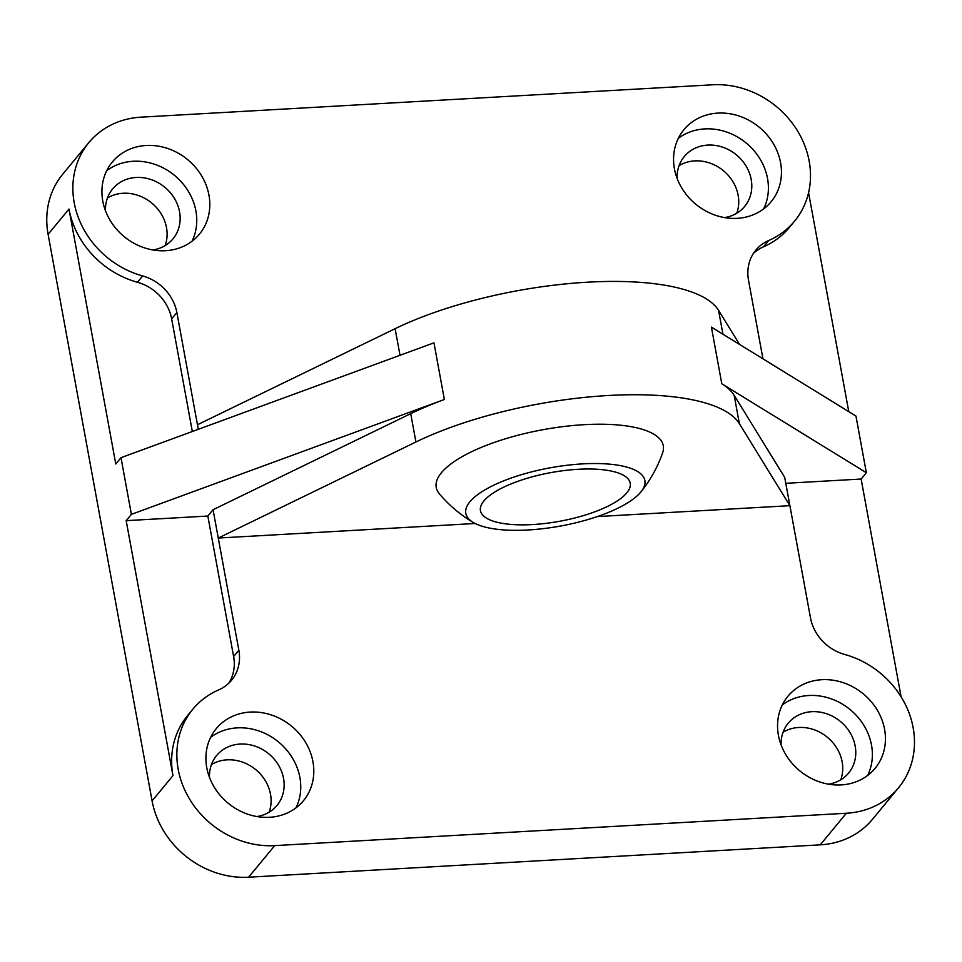 <?xml version="1.0" encoding="UTF-8"?>
<svg xmlns="http://www.w3.org/2000/svg" width="962" height="962" viewBox="0 0 962 962"><rect width="100%" height="100%" fill="white"/><g stroke="black" fill="none" stroke-linecap="round" stroke-linejoin="round"><path stroke-width="1.44" d="M165.115 245.611A39.153 34.536 39.6 0 0 123.076 193.266A39.153 34.536 39.6 0 0 107.467 197.968M105.495 210.786A39.153 34.536 -140.4 0 1 112.626 188.949A39.153 34.536 -140.4 0 1 136.135 177.465A39.153 34.536 -140.4 0 1 174.447 198.437A39.153 34.536 -140.4 0 1 173.004 238.829A39.153 34.536 -140.4 0 1 152.898 249.964M106.674 170.731A56.554 49.892 -140.4 0 1 133.165 161.279A56.554 49.892 -140.4 0 1 185.305 186.76A56.554 49.892 -140.4 0 1 192.015 241.258M146.212 145.478A56.554 49.892 -140.4 0 1 201.563 175.769A56.554 49.892 -140.4 0 1 199.471 234.127A56.554 49.892 -140.4 0 1 165.524 250.709A56.554 49.892 -140.4 0 1 110.173 220.43A56.554 49.892 -140.4 0 1 112.265 162.073A56.554 49.892 -140.4 0 1 146.212 145.478M736.748 213.239A39.153 34.536 39.6 0 0 694.708 160.894A39.153 34.536 39.6 0 0 679.1 165.596M677.128 178.415A39.153 34.536 -140.4 0 1 684.271 156.578A39.153 34.536 -140.4 0 1 707.767 145.094A39.153 34.536 -140.4 0 1 746.091 166.065A39.153 34.536 -140.4 0 1 744.636 206.457A39.153 34.536 -140.4 0 1 724.542 217.592M678.306 138.36A56.554 49.892 -140.4 0 1 704.797 128.908A56.554 49.892 -140.4 0 1 756.95 154.377A56.554 49.892 -140.4 0 1 763.648 208.886M717.844 113.107A56.554 49.892 -140.4 0 1 773.207 143.398A56.554 49.892 -140.4 0 1 771.103 201.755A56.554 49.892 -140.4 0 1 737.157 218.338A56.554 49.892 -140.4 0 1 681.805 188.059A56.554 49.892 -140.4 0 1 683.91 129.702A56.554 49.892 -140.4 0 1 717.844 113.107M269.107 812.193A39.153 34.536 39.6 0 0 227.068 759.848A39.153 34.536 39.6 0 0 211.448 764.562M209.475 777.368A39.153 34.536 -140.4 0 1 216.618 755.543A39.153 34.536 -140.4 0 1 240.115 744.059A39.153 34.536 -140.4 0 1 278.439 765.018A39.153 34.536 -140.4 0 1 276.984 805.422A39.153 34.536 -140.4 0 1 256.89 816.546M210.666 737.325A56.554 49.892 -140.4 0 1 237.145 727.873A56.554 49.892 -140.4 0 1 289.297 753.342A56.554 49.892 -140.4 0 1 295.995 807.839M250.204 712.072A56.554 49.892 -140.4 0 1 305.555 742.351A56.554 49.892 -140.4 0 1 303.451 800.709A56.554 49.892 -140.4 0 1 269.516 817.291A56.554 49.892 -140.4 0 1 214.153 787.012A56.554 49.892 -140.4 0 1 216.258 728.655A56.554 49.892 -140.4 0 1 250.204 712.072M840.74 779.821A39.153 34.536 39.6 0 0 798.701 727.476A39.153 34.536 39.6 0 0 783.092 732.19M781.108 744.997A39.153 34.536 -140.4 0 1 788.251 723.171A39.153 34.536 -140.4 0 1 811.748 711.688A39.153 34.536 -140.4 0 1 850.071 732.647A39.153 34.536 -140.4 0 1 848.616 773.051A39.153 34.536 -140.4 0 1 828.522 784.174M782.298 704.954A56.554 49.892 -140.4 0 1 808.777 695.502A56.554 49.892 -140.4 0 1 860.93 720.971A56.554 49.892 -140.4 0 1 867.628 775.468M821.837 679.701A56.554 49.892 -140.4 0 1 877.188 709.98A56.554 49.892 -140.4 0 1 875.095 768.337A56.554 49.892 -140.4 0 1 841.149 784.92A56.554 49.892 -140.4 0 1 785.798 754.641A56.554 49.892 -140.4 0 1 787.89 696.284A56.554 49.892 -140.4 0 1 821.837 679.701M475.168 523.496L218.266 538.047L415.921 441.991A195.779 63.588 -10.4 0 1 608.501 395.49A195.779 63.588 -10.4 0 1 739.369 423.677L789.898 505.675L810.485 617.844A43.506 38.372 39.6 0 0 844.708 654.461A87.013 76.756 -140.4 0 1 898.568 787.734A87.013 76.756 -140.4 0 1 846.344 813.251L274.711 845.622A87.013 76.756 -140.4 0 1 189.55 799.037A87.013 76.756 -140.4 0 1 192.785 709.259A87.013 76.756 -140.4 0 1 218.627 689.91A43.506 38.372 39.6 0 0 231.553 680.242A43.506 38.372 39.6 0 0 238.853 650.216L213.059 509.716L207.84 516.041L126.178 520.658L131.397 514.345L444.36 399.495A195.779 63.588 169.6 0 0 410.726 413.66L213.059 509.716M597.306 516.582L789.898 505.675L784.691 477.344L734.174 395.346A195.779 63.588 169.6 0 0 721.801 383.778L866.353 472.727L861.134 479.04L785.786 483.309M739.586 344.456L718.566 310.365A195.779 63.588 169.6 0 0 587.71 282.179A195.779 63.588 169.6 0 0 395.129 328.679L197.463 424.735L176.876 312.566A43.506 38.372 39.6 0 0 142.653 275.95A87.013 76.756 -140.4 0 1 88.793 142.665A87.013 76.756 -140.4 0 1 141.017 117.16L712.65 84.788A87.013 76.756 -140.4 0 1 797.811 131.373A87.013 76.756 -140.4 0 1 794.576 221.152A87.013 76.756 -140.4 0 1 768.734 240.5A43.506 38.372 39.6 0 0 755.807 250.168A43.506 38.372 39.6 0 0 748.508 280.195L762.95 358.826M473.448 522.57A130.519 130.519 0 0 1 439.333 493.746A115.428 37.494 -10.4 0 1 472.101 451.479A115.428 37.494 -10.4 0 1 584.403 424.663A115.428 37.494 -10.4 0 1 662.65 452.765A130.519 130.519 0 0 1 640.993 491.822A91.029 29.569 -10.4 0 1 528.03 529.978A91.029 29.569 -10.4 0 1 473.448 522.57A91.029 29.569 -10.4 0 1 488.504 487.854A91.029 29.569 -10.4 0 1 582.647 463.876A91.029 29.569 -10.4 0 1 640.993 491.822M866.353 472.727L855.964 416.065L711.411 327.116L721.801 383.778M444.36 399.495L433.958 342.833L120.996 457.684L115.777 464.009L68.987 209.043A87.013 76.756 39.6 0 0 137.434 282.263A43.506 38.372 -140.4 0 1 171.657 318.879L192.328 431.505M131.397 514.345L120.996 457.684M192.785 709.259L187.566 715.572A87.013 76.756 39.6 0 0 172.968 775.625L126.178 520.658M207.84 516.041L233.622 656.529A43.506 38.372 -140.4 0 1 228.752 683.236M198.304 429.317L197.463 424.735M861.134 479.04L901.105 696.837M808.573 192.665L848.773 411.64M753.39 253.487A43.506 38.372 -140.4 0 1 763.503 246.813A87.013 76.756 39.6 0 0 789.357 227.465L794.576 221.152M88.793 142.665L62.686 174.266A87.013 76.756 39.6 0 0 48.1 234.319L152.092 800.901A87.013 76.756 39.6 0 0 248.605 877.212L274.711 845.622M898.568 787.734L872.462 819.335A87.013 76.756 39.6 0 1 820.237 844.84L248.605 877.212M578.174 469.288A76.13 24.735 -10.4 0 1 630.218 483.189A76.13 24.735 -10.4 0 1 532.491 524.567A76.13 24.735 -10.4 0 1 480.447 510.678A76.13 24.735 -10.4 0 1 578.174 469.288M739.369 423.677L734.174 395.346M722.955 334.223L718.566 310.365M233.622 656.529L238.853 650.216M171.657 318.879L176.876 312.566M415.921 441.991L410.726 413.66M400.012 355.291L395.129 328.679M48.1 234.319L68.987 209.043M152.092 800.901L172.968 775.625M820.237 844.84L846.344 813.251M763.503 246.813L768.734 240.5M137.434 282.263L142.653 275.95"/></g></svg>
